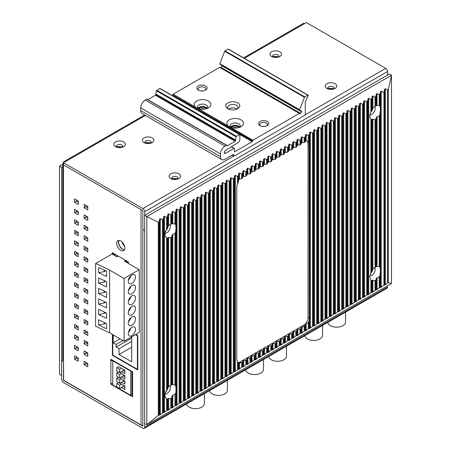 <?xml version="1.0" encoding="UTF-8"?>
<svg xmlns="http://www.w3.org/2000/svg" width="451" height="451" viewBox="0 0 451 451"><rect width="100%" height="100%" fill="white"/><g stroke="black" fill="none" stroke-linecap="round" stroke-linejoin="round"><path stroke-width="0.68" d="M63.478 164.852L141.045 209.636L141.045 424.977L63.478 380.193L63.478 162.76A2.565 1.477 0 0 0 62.728 163.803A2.565 1.477 0 0 0 63.478 164.852L142.86 210.679L142.86 229.514L144.67 230.562L144.67 211.728A2.565 1.477 -120 0 0 142.86 208.587L233.742 156.119M63.478 162.76A2.565 1.477 -120 0 1 64.008 161.588A2.565 1.477 -120 0 1 65.288 161.712L63.478 162.76L142.86 208.587M87.765 207.753L85.949 206.705L85.949 205.453M78.249 202.257L76.433 201.214L76.433 199.956M87.765 218.216L85.949 217.168L85.949 215.916M78.249 212.72L76.433 211.677L76.433 210.42M87.765 228.68L85.949 227.631L85.949 226.379M78.249 223.189L76.433 222.14L76.433 220.883M87.765 239.143L85.949 238.094L85.949 236.843M78.249 233.652L76.433 232.603L76.433 231.346M87.765 249.606L85.949 248.557L85.949 247.306M78.249 244.115L76.433 243.066L76.433 241.809M87.765 260.069L85.949 259.026L85.949 257.769M78.249 254.578L76.433 253.53L76.433 252.272M87.765 270.532L85.949 269.489L85.949 268.232M78.249 265.041L76.433 263.993L76.433 262.736M87.765 280.996L85.949 279.953L85.949 278.695M78.249 275.505L76.433 274.456L76.433 273.205M87.765 291.459L85.949 290.416L85.949 289.159M78.249 285.968L76.433 284.919L76.433 283.668M87.765 301.922L85.949 300.879L85.949 299.622M78.249 296.431L76.433 295.382L76.433 294.131M87.765 312.385L85.949 311.342L85.949 310.085M78.249 306.894L76.433 305.846L76.433 304.594M87.765 322.848L85.949 321.805L85.949 320.548M78.249 317.357L76.433 316.309L76.433 315.057M87.765 333.317L85.949 332.269L85.949 331.011M78.249 327.821L76.433 326.778L76.433 325.521M87.765 343.78L85.949 342.732L85.949 341.475M78.249 338.284L76.433 337.241L76.433 335.984M87.765 354.244L85.949 353.195L85.949 351.938M78.249 348.747L76.433 347.704L76.433 346.447M87.765 364.707L85.949 363.658L85.949 362.401M78.249 359.21L76.433 358.167L76.433 356.91M118.917 240.366A5.767 3.332 -120 0 0 118.483 242.232A5.767 3.332 -120 0 0 124.391 249.848M141.045 424.977A2.565 1.477 0 0 0 142.86 425.406M63.659 380.294L63.478 361.567L61.663 360.518L63.478 359.475A2.565 1.477 180 0 1 62.728 358.427L62.728 163.803M243.608 57.897L303.235 23.469A2.565 1.477 60 0 1 304.515 23.599L306.33 22.55L385.712 68.377A2.565 1.477 60 0 1 387.522 71.517L387.522 75.075M231.51 127.605A3.845 2.221 180 0 1 237.88 126.737A3.845 2.221 180 0 0 231.51 127.605A3.845 2.221 180 0 1 237.88 126.737A3.845 2.221 180 0 1 238.81 127.605A3.845 2.221 180 0 0 237.88 126.737A3.845 2.221 180 0 1 238.81 127.605M198.891 108.77A3.845 2.221 180 0 1 205.256 107.902A3.845 2.221 180 0 0 198.891 108.77A3.845 2.221 180 0 1 205.256 107.902A3.845 2.221 180 0 1 206.186 108.77A3.845 2.221 180 0 0 205.256 107.902A3.845 2.221 180 0 1 206.186 108.77M74.624 198.908L78.249 201.005L78.249 204.354L74.624 202.257L74.624 198.908M84.14 207.753L84.14 204.404L87.765 206.496L87.765 209.845L84.14 207.753L85.949 206.705M74.624 209.377L78.249 211.468L78.249 214.817L74.624 212.72L74.624 209.377M84.14 218.216L84.14 214.868L87.765 216.959L87.765 220.308L84.14 218.216L85.949 217.168M74.624 219.84L78.249 221.931L78.249 225.28L74.624 223.189L74.624 219.84M84.14 228.68L84.14 225.331L87.765 227.422L87.765 230.771L84.14 228.68L85.949 227.631M74.624 230.303L78.249 232.395L78.249 235.743L74.624 233.652L74.624 230.303M84.14 239.143L84.14 235.794L87.765 237.886L87.765 241.234L84.14 239.143L85.949 238.094M74.624 240.766L78.249 242.858L78.249 246.207L74.624 244.115L74.624 240.766M84.14 249.606L84.14 246.257L87.765 248.349L87.765 251.697L84.14 249.606L85.949 248.557M74.624 251.23L78.249 253.321L78.249 256.67L74.624 254.578L74.624 251.23M84.14 260.069L84.14 256.72L87.765 258.812L87.765 262.161L84.14 260.069L85.949 259.026M74.624 261.693L78.249 263.784L78.249 267.133L74.624 265.041L74.624 261.693M84.14 270.532L84.14 267.184L87.765 269.275L87.765 272.624L84.14 270.532L85.949 269.489M74.624 272.156L78.249 274.247L78.249 277.596L74.624 275.505L74.624 272.156M84.14 280.996L84.14 277.647L87.765 279.744L87.765 283.087L84.14 280.996L85.949 279.953M74.624 282.619L78.249 284.711L78.249 288.059L74.624 285.968L74.624 282.619M84.14 291.459L84.14 288.11L87.765 290.207L87.765 293.556L84.14 291.459L85.949 290.416M74.624 293.082L78.249 295.174L78.249 298.523L74.624 296.431L74.624 293.082M84.14 301.922L84.14 298.573L87.765 300.67L87.765 304.019L84.14 301.922L85.949 300.879M74.624 303.546L78.249 305.637L78.249 308.986L74.624 306.894L74.624 303.546M84.14 312.385L84.14 309.036L87.765 311.134L87.765 314.482L84.14 312.385L85.949 311.342M74.624 314.009L78.249 316.1L78.249 319.449L74.624 317.357L74.624 314.009M84.14 322.848L84.14 319.505L87.765 321.597L87.765 324.945L84.14 322.848L85.949 321.805M74.624 324.472L78.249 326.563L78.249 329.912L74.624 327.821L74.624 324.472M84.14 333.317L84.14 329.969L87.765 332.06L87.765 335.409L84.14 333.317L85.949 332.269M74.624 334.935L78.249 337.027L78.249 340.375L74.624 338.284L74.624 334.935M84.14 343.78L84.14 340.432L87.765 342.523L87.765 345.872L84.14 343.78L85.949 342.732M74.624 345.398L78.249 347.495L78.249 350.839L74.624 348.747L74.624 345.398M84.14 354.244L84.14 350.895L87.765 352.986L87.765 356.335L84.14 354.244L85.949 353.195M74.624 355.862L78.249 357.959L78.249 361.307L74.624 359.21L74.624 355.862M84.14 364.707L84.14 361.358L87.765 363.45L87.765 366.798L84.14 364.707L85.949 363.658M116.668 243.275A5.767 3.332 -120 0 0 119.188 249.082A5.767 3.332 -120 0 0 123.63 250.626A5.767 3.332 -120 0 0 124.826 247.982A5.767 3.332 -120 0 0 122.306 242.181A5.767 3.332 -120 0 0 117.863 240.637A5.767 3.332 -120 0 0 116.668 243.275M112.231 254.105L112.231 252.639L128.394 261.975L128.394 263.44M135.79 334.467L137.786 335.617L137.786 369.938L112.412 355.287L112.412 334.467M132.617 371.849L132.617 396.795L110.873 384.241L110.873 359.295L132.617 371.849M74.624 202.257L76.433 201.214M74.624 212.72L76.433 211.677M74.624 223.189L76.433 222.14M74.624 233.652L76.433 232.603M74.624 244.115L76.433 243.066M74.624 254.578L76.433 253.53M74.624 265.041L76.433 263.993M74.624 275.505L76.433 274.456M74.624 285.968L76.433 284.919M74.624 296.431L76.433 295.382M74.624 306.894L76.433 305.846M74.624 317.357L76.433 316.309M74.624 327.821L76.433 326.778M74.624 338.284L76.433 337.241M74.624 348.747L76.433 347.704M74.624 359.21L76.433 358.167M112.412 355.287L112.773 355.078L137.42 369.307L137.786 369.098M132.617 395.752A2.565 1.477 180 0 1 131.867 394.704L131.867 371.849A2.565 1.477 0 0 0 132.617 372.898L132.617 393.655M131.957 371.466A2.565 1.477 0 0 0 131.867 371.849M110.873 384.241L112.017 383.575M112.773 383.626A2.565 1.477 180 0 1 110.873 383.192M111.775 359.819L110.873 360.343A2.565 1.477 0 0 0 112.846 360.772M87.331 342.275A3.202 1.849 -60 0 1 86.913 343.29M117.812 146.93A3.202 1.849 180 0 1 121.325 146.93M176.6 178.844A3.202 1.849 0 0 0 173.088 178.844M277.438 56.798A3.202 1.849 0 0 0 273.926 56.798M332.72 88.712A3.202 1.849 0 0 0 329.202 88.712M149.873 142.899A3.202 1.849 0 0 0 146.355 142.899M127.368 261.383A1.28 0.739 180 0 1 125.756 260.667A1.28 0.739 180 0 1 125.801 260.475M115.8 254.702L115.298 254.933L112.863 253.53L113.319 253.27M112.863 253.53L112.863 254.471M115.298 254.933L115.298 255.88M112.773 334.676L112.773 355.078M137.786 335.617L137.42 335.826L137.42 369.307M135.43 334.676L137.42 335.826M113.224 334.935L113.224 342.783L116.127 344.457L116.127 347.073L119.025 348.747L119.025 354.503L131.715 361.826L131.715 336.818M119.025 354.503L131.715 347.18M119.025 348.747L131.715 341.424M116.127 347.073L131.715 338.075M116.127 344.457L122.92 340.533M113.224 342.783L120.022 338.859M113.133 360.603L112.773 360.811L112.773 384.923L130.717 395.279L131.867 394.614M131.078 370.964L130.717 371.173L130.717 395.279M112.773 360.811L130.717 371.173M124.916 387.432L123.286 386.49L121.471 387.539L124.916 389.523L124.916 386.174L119.769 383.203M123.286 379.917L123.286 381.174L121.471 382.222L124.916 384.207L124.916 380.858L119.769 377.887M123.286 374.606L123.286 375.858L121.471 376.906L124.916 378.891L124.916 375.548L119.769 372.571M123.286 369.29L123.286 370.542L121.471 371.59L124.916 373.58L124.916 370.232L118.574 366.567L116.758 367.616L116.758 370.964L119.662 372.639L119.662 369.29L116.758 367.616M123.286 385.233L123.286 386.49M121.471 387.539L119.662 388.582L119.662 385.233L116.758 383.559L116.758 386.907L119.662 388.582M121.471 384.19L119.662 385.233M118.466 382.578L116.758 383.559M123.286 381.174L124.916 382.115M121.471 382.222L119.662 383.265L119.662 379.917L116.758 378.242L116.758 381.591L119.662 383.265M121.471 378.874L119.662 379.917M118.466 377.262L116.758 378.242M123.286 375.858L124.916 376.799M121.471 376.906L119.662 377.949L119.662 374.606L116.758 372.932L116.758 376.275L119.662 377.949M121.471 373.558L119.662 374.606M118.466 371.945L116.758 372.932M123.286 370.542L124.916 371.483M121.471 371.59L119.662 372.639M121.471 368.242L119.662 369.29M345.573 312.154L345.573 322.014A8.907 5.141 180 0 1 340.077 326.766A8.907 5.141 180 0 1 330.369 325.65A8.907 5.141 180 0 1 327.787 322.42M322.561 325.442L322.561 335.302A8.907 5.141 180 0 1 317.059 340.054A8.907 5.141 180 0 1 307.356 338.938A8.907 5.141 180 0 1 304.775 335.707M286.492 346.261L286.492 356.127A8.907 5.141 180 0 1 280.996 360.879A8.907 5.141 180 0 1 271.288 359.763A8.907 5.141 180 0 1 268.706 356.532M263.474 359.554L263.474 369.414A8.907 5.141 180 0 1 257.978 374.167A8.907 5.141 180 0 1 248.27 373.05A8.907 5.141 180 0 1 245.694 369.82M227.411 380.373L227.411 390.239A8.907 5.141 180 0 1 221.915 394.986A8.907 5.141 180 0 1 212.207 393.875A8.907 5.141 180 0 1 209.625 390.639M204.393 393.661L204.393 403.527A8.907 5.141 180 0 1 198.897 408.273A8.907 5.141 180 0 1 189.189 407.163A8.907 5.141 180 0 1 186.607 403.933M198.316 108.595A4.487 2.588 180 0 1 205.707 107.637A4.487 2.588 180 0 1 206.761 108.595A4.487 2.588 180 0 0 205.707 107.637A4.487 2.588 180 0 0 198.316 108.595M200.464 109.103A3.202 1.849 180 0 1 204.607 109.103A3.202 1.849 180 0 0 200.464 109.103M230.94 127.424A4.487 2.588 180 0 1 238.331 126.472A4.487 2.588 180 0 1 239.38 127.424A4.487 2.588 180 0 0 238.331 126.472A4.487 2.588 180 0 0 230.94 127.424M233.088 127.937A3.202 1.849 180 0 1 237.232 127.937A3.202 1.849 180 0 0 233.088 127.937M63.478 380.402L142.86 426.229L142.86 229.514L144.67 230.562L144.67 427.277L387.522 287.067L387.522 285.793M61.663 360.518L61.663 379.353A2.565 1.477 -120 0 0 63.478 382.493L142.86 428.32A2.565 1.477 -120 0 0 144.14 428.45A2.565 1.477 -120 0 0 144.67 427.277M387.522 287.067A2.565 1.477 60 0 1 386.992 288.24L144.14 428.45M62.728 164.26L59.509 166.12L59.509 374.341L61.663 375.587L61.663 167.36L62.728 166.752M59.509 166.12L61.663 167.36M391.491 283.499L391.491 75.278L146.829 216.531L144.67 215.285L389.337 74.032L391.491 75.278L388.3 89.473L388.3 282.551L385.402 284.778L384.652 285.207L383.97 284.914L381.23 287.186L380.486 287.614L379.951 287.383L377.064 289.593L375.035 290.218L372.898 292L370.869 292.626L368.726 294.402L366.702 295.033L363.81 297.243L363.275 297.012L362.531 297.44L359.644 299.65L359.109 299.413L355.478 302.057L354.943 301.82L352.056 304.03L351.306 304.459L350.771 304.228L347.884 306.438L345.861 307.069L343.718 308.845L341.689 309.471L339.547 311.252L337.523 311.878L334.636 314.088L334.101 313.857L333.351 314.285L331.214 316.061L329.185 316.692L327.043 318.468L325.019 319.099L322.127 321.309L321.591 321.073L318.705 323.282L317.961 323.711L317.425 323.48L314.539 325.69L313.795 326.118L313.259 325.887L309.623 328.525L309.087 328.294L306.201 330.504L305.457 330.933L304.921 330.701L302.035 332.911L300.005 333.537L297.863 335.318L295.839 335.944L293.697 337.72L291.667 338.351L289.531 340.127L287.501 340.759L284.615 342.969L284.079 342.732L280.443 345.37L279.908 345.139L277.021 347.349L276.277 347.777L275.741 347.546L272.111 350.185L271.575 349.953L270.825 350.382L268.689 352.163L266.659 352.789L264.517 354.571L263.773 354.999L263.237 354.768L260.351 356.978L258.322 357.604L256.179 359.379L254.155 360.011L251.269 362.221L250.733 361.99L249.984 362.418L247.097 364.628L246.562 364.391L243.675 366.601L241.651 367.232L239.509 369.008L238.759 369.437L238.229 369.206L235.337 371.415L233.314 372.041L231.171 373.823L229.142 374.448L227.005 376.23L226.255 376.658L225.72 376.427L222.833 378.637L222.089 379.065L221.554 378.834L217.918 381.473L217.388 381.242L216.638 381.67L213.751 383.88L213.216 383.649L212.472 384.077L209.585 386.287L209.05 386.05L206.163 388.26L205.414 388.689L204.878 388.458L201.992 390.667L199.968 391.299L197.826 393.075L195.796 393.7L193.654 395.482L191.63 396.108L188.744 398.318L188.208 398.086L187.458 398.515L185.322 400.291L183.292 400.922L180.406 403.132L179.87 402.901L179.126 403.329L176.24 405.539L175.704 405.308L172.068 407.946L171.532 407.71L168.646 409.92L166.616 410.551L164.48 412.327L162.45 412.958L160.308 414.734L158.301 415.337L146.829 424.757L391.491 283.499L388.3 282.551M379.206 94.676L377.064 93.515L376.32 93.949L376.32 105.562L379.206 105.5L379.206 94.676L379.951 94.242L380.486 91.542L381.23 91.108L383.97 92.59L384.652 89.135L385.402 88.706L387.561 89.873L388.3 89.473M376.32 93.949L375.784 96.649L375.035 97.083L372.898 95.922L372.898 107.75L372.148 108.606L371.613 110.433L371.613 99.057L372.148 96.356L372.898 95.922M370.181 118.1L369.696 115.76L370.869 111.91L370.869 99.491L371.613 99.057M370.869 99.491L368.726 98.329L368.726 294.402M366.702 295.033L366.702 101.898L367.447 101.464L367.982 98.758L368.726 98.329M366.702 101.898L364.56 100.736L364.56 296.809M362.531 297.44L362.531 104.299L363.275 103.871L363.81 101.165L364.56 100.736M362.531 104.299L360.388 103.144L360.388 299.216M358.365 299.847L358.365 106.707L359.109 106.278L359.644 103.572L360.388 103.144M358.365 106.707L356.222 105.551L356.222 301.623M354.193 302.255L354.193 109.114L354.943 108.685L355.478 105.979L356.222 105.551M354.193 109.114L352.056 107.958L352.056 304.03M350.027 304.662L350.027 111.521L350.771 111.093L351.306 108.387L352.056 107.958M350.027 111.521L347.884 110.36L347.884 306.438M345.861 307.069L345.861 113.928L346.605 113.5L347.14 110.794L347.884 110.36M345.861 113.928L343.718 112.767L343.718 308.845M341.689 309.471L341.689 116.335L342.433 115.901L342.969 113.201L343.718 112.767M341.689 116.335L339.547 115.174L339.547 311.252M337.523 311.878L337.523 118.743L338.267 118.309L338.802 115.608L339.547 115.174M337.523 118.743L335.381 117.581L335.381 313.659M333.351 314.285L333.351 121.15L334.101 120.716L334.636 118.015L335.381 117.581M333.351 121.15L331.214 119.989L331.214 316.061M329.185 316.692L329.185 123.557L329.929 123.123L330.465 120.417L331.214 119.989M329.185 123.557L327.043 122.396L327.043 318.468M325.019 319.099L325.019 125.959L325.763 125.53L326.298 122.824L327.043 122.396M325.019 125.959L322.877 124.803L322.877 320.875M320.847 321.507L320.847 128.366L321.591 127.937L322.127 125.231L322.877 124.803M320.847 128.366L318.705 127.21L318.705 323.282M316.681 323.914L316.681 130.773L317.425 130.345L317.961 127.639L318.705 127.21M316.681 130.773L314.539 129.617L314.539 325.69M312.509 326.321L312.509 133.18L313.259 132.752L313.795 130.046L314.539 129.617M312.509 133.18L310.373 132.019L310.373 328.097M308.078 141.614L308.343 135.588L309.087 135.159L309.623 132.453L310.373 132.019M308.343 135.588L306.201 134.426L306.201 140.926L308.343 141.777L309.087 142.623L309.087 135.159M304.177 137.995L302.035 136.833L301.285 137.267L301.285 143.226A1.026 0.592 180 0 1 302.035 142.792L304.177 142.482L304.177 137.995L304.921 137.561L305.457 134.86L306.201 134.426M301.285 137.267L300.749 139.968L300.005 140.402L297.863 139.241L297.863 145.199A1.026 0.592 180 0 0 297.119 145.628L296.583 146.868L296.583 142.375L297.119 139.675L297.863 139.241M295.839 142.809L293.697 141.648L292.953 142.076L292.953 148.035A1.026 0.592 180 0 1 293.697 147.607L295.839 147.297L295.839 142.809L296.583 142.375M292.953 142.076L292.417 144.782L291.667 145.216L289.531 144.055L289.531 150.014A1.026 0.592 180 0 0 288.781 150.442L288.245 151.677L288.245 147.189L288.781 144.483L289.531 144.055M287.501 147.618L285.359 146.462L284.615 146.891L284.615 152.85A1.026 0.592 180 0 1 285.359 152.421L287.501 152.111L287.501 147.618L288.245 147.189M284.615 146.891L284.079 149.597L283.335 150.025L281.193 148.869L281.193 154.828A1.026 0.592 180 0 0 280.443 155.257L279.908 156.491L279.908 152.004L280.443 149.298L281.193 148.869M279.163 152.432L277.021 151.277L276.277 151.705L276.277 157.664A1.026 0.592 180 0 1 277.021 157.23L279.163 156.925L279.163 152.432L279.908 152.004M276.277 151.705L275.741 154.411L274.997 154.84L272.855 153.678L272.855 159.637A1.026 0.592 180 0 0 272.111 160.071L271.575 161.306L271.575 156.818L272.111 154.112L272.855 153.678M270.825 157.247L268.689 156.085L267.939 156.52L267.939 162.478A1.026 0.592 180 0 1 268.689 162.044L270.825 161.734L270.825 157.247L271.575 156.818M267.939 156.52L267.404 159.22L266.659 159.654L264.517 158.493L264.517 164.452A1.026 0.592 180 0 0 263.773 164.886L263.237 166.12L263.237 161.627L263.773 158.927L264.517 158.493M262.493 162.061L260.351 160.9L259.601 161.334L259.601 167.287A1.026 0.592 180 0 1 260.351 166.859L262.493 166.549L262.493 162.061L263.237 161.627M259.601 161.334L259.071 164.034L258.322 164.468L256.179 163.307L256.179 169.266A1.026 0.592 180 0 0 255.435 169.694L254.9 170.935L254.9 166.442L255.435 163.736L256.179 163.307M254.155 166.876L252.013 165.714L251.269 166.143L251.269 172.102A1.026 0.592 180 0 1 252.013 171.673L254.155 171.363L254.155 166.876L254.9 166.442M251.269 166.143L250.733 168.849L249.984 169.277L247.847 168.122L247.847 174.08A1.026 0.592 180 0 0 247.097 174.509L246.562 175.743L246.562 171.256L247.097 168.55L247.847 168.122M245.818 171.684L243.675 170.529L242.931 170.957L242.931 176.916A1.026 0.592 180 0 1 243.675 176.488L245.818 176.178L245.818 171.684L246.562 171.256M242.931 170.957L242.396 173.663L241.651 174.092L239.509 172.936L239.509 179.098L238.759 179.864L238.229 182.26L238.229 176.07L238.759 173.364L239.509 172.936M238.229 369.206L238.229 362.954L237.48 362.091L236.775 359.915L236.775 186.325L237.48 183.963L237.48 176.499L238.229 176.07M237.48 176.499L235.337 175.338L235.337 371.415M233.314 372.041L233.314 178.906L234.058 178.478L234.593 175.772L235.337 175.338M233.314 178.906L231.171 177.745L231.171 373.823M229.142 374.448L229.142 181.313L229.892 180.879L230.427 178.179L231.171 177.745M229.142 181.313L227.005 180.152L227.005 376.23M224.976 376.856L224.976 183.72L225.72 183.286L226.255 180.586L227.005 180.152M224.976 183.72L222.833 182.559L222.833 378.637M220.81 379.263L220.81 186.128L221.554 185.694L222.089 182.993L222.833 182.559M220.81 186.128L218.667 184.966L218.667 381.039M216.638 381.67L216.638 188.535L217.388 188.101L217.918 185.395L218.667 184.966M216.638 188.535L214.496 187.374L214.496 383.446M212.472 384.077L212.472 190.936L213.216 190.508L213.751 187.802L214.496 187.374M212.472 190.936L210.329 189.781L210.329 385.853M208.3 386.484L208.3 193.344L209.05 192.915L209.585 190.209L210.329 189.781M208.3 193.344L206.163 192.188L206.163 388.26M204.134 388.892L204.134 195.751L204.878 195.322L205.414 192.616L206.163 192.188M204.134 195.751L201.992 194.595L201.992 390.667M199.968 391.299L199.968 198.158L200.712 197.73L201.247 195.024L201.992 194.595M199.968 198.158L197.826 196.997L197.826 393.075M195.796 393.7L195.796 200.565L196.546 200.137L197.076 197.431L197.826 196.997M195.796 200.565L193.654 199.404L193.654 395.482M191.63 396.108L191.63 202.973L192.374 202.538L192.91 199.838L193.654 199.404M191.63 202.973L189.488 201.811L189.488 397.889M187.458 398.515L187.458 205.38L188.208 204.946L188.744 202.245L189.488 201.811M187.458 205.38L185.322 204.218L185.322 400.291M183.292 400.922L183.292 207.787L184.036 207.353L184.572 204.647L185.322 204.218M183.292 207.787L181.15 206.626L181.15 402.698M179.126 403.329L179.126 210.189L179.87 209.76L180.406 207.054L181.15 206.626M179.126 210.189L176.984 209.033L176.984 405.105M174.954 212.596L172.812 211.44L172.068 211.869L172.068 223.696L174.954 223.972L174.954 212.596L175.704 212.167L176.24 209.461L176.984 209.033M172.068 211.869L171.532 214.575L170.788 215.003L168.646 213.847L168.646 225.461L167.902 226.205L167.366 227.806L167.366 216.982L167.902 214.276L168.646 213.847M167.366 410.117L167.366 399.293L166.616 398.932L165.331 397.168L164.784 394.71L167.366 388.734L167.366 238.365L166.616 238.004L165.331 236.234L164.784 233.781L166.616 229.029L166.616 217.41L167.366 216.982M166.616 217.41L164.48 216.255L164.48 412.327M162.45 412.958L162.45 219.817L163.194 219.389L163.73 216.683L164.48 216.255M162.45 219.817L160.308 218.656L160.308 414.734M158.301 415.337L158.301 222.258L159.023 221.819L159.564 219.09L160.308 218.656M158.301 222.258L146.829 216.531L146.829 424.757L144.67 423.512L144.67 215.285M165.37 231.075A5.124 2.96 120 0 0 168.212 225.782M165.37 392.004A5.124 2.96 120 0 0 168.212 386.71M370.536 112.508A5.124 2.96 120 0 0 372.988 107.688M370.536 273.436A5.124 2.96 120 0 0 372.988 268.616M164.801 394.247A5.124 2.96 120 0 0 168.499 392.269A5.124 2.96 120 0 0 170.388 387.505A5.124 2.96 -60 0 0 169.926 385.729M175.704 405.308L175.991 388.525L175.704 385.52L175.704 231.955L174.954 233.432L172.812 234.334L172.068 235.185L172.068 384.63L171.532 384.985L171.532 237.305L170.788 237.773L167.902 237.497L167.902 387.133L167.366 388.734M175.704 392.883L174.954 394.366L172.812 395.262L172.068 396.113L172.068 407.946M171.532 407.71L171.532 398.233L172.068 396.113M171.532 398.233L170.788 398.707L167.902 398.425L167.902 410.348M167.366 399.293L167.902 398.425M167.902 387.133L171.532 384.985M175.704 385.52L174.954 384.9L172.135 384.618M166.616 229.029L167.366 227.806M167.366 238.365L167.902 237.497M172.135 223.69L168.646 225.461M171.532 237.305L172.068 235.185M174.954 223.972L175.704 224.592L175.704 212.167M175.704 231.955L175.991 227.597L175.704 224.592M164.801 233.319A5.124 2.96 120 0 0 168.499 231.34A5.124 2.96 120 0 0 170.388 226.577A5.124 2.96 -60 0 0 169.926 224.801M237.48 183.963L238.229 182.26M242.931 176.916L242.396 178.151A1.026 0.592 0 0 1 241.651 178.585L239.509 179.098M241.651 367.232L241.657 362.739L238.229 362.954L238.759 362.903L238.759 369.437M245.818 176.178A1.026 0.592 0 0 0 246.562 175.743M251.269 172.102L250.733 173.336A1.026 0.592 0 0 1 249.984 173.77L247.847 174.08M254.155 171.363A1.026 0.592 0 0 0 254.9 170.935M259.601 167.287L259.071 168.527A1.026 0.592 0 0 1 258.322 168.956L256.179 169.266M262.493 166.549A1.026 0.592 0 0 0 263.237 166.12M267.939 162.478L267.404 163.713A1.026 0.592 0 0 1 266.659 164.141L264.517 164.452M270.825 161.734A1.026 0.592 0 0 0 271.575 161.306M276.277 157.664L275.741 158.899A1.026 0.592 0 0 1 274.997 159.333L272.855 159.637M279.163 156.925A1.026 0.592 0 0 0 279.908 156.491M284.615 152.85L284.079 154.084A1.026 0.592 0 0 1 283.335 154.518L281.193 154.828M287.501 152.111A1.026 0.592 0 0 0 288.245 151.677M292.953 148.035L292.417 149.275A1.026 0.592 0 0 1 291.667 149.704L289.531 150.014M295.839 147.297A1.026 0.592 0 0 0 296.583 146.868M301.285 143.226L300.749 144.461A1.026 0.592 0 0 1 300.005 144.889L297.863 145.199M304.177 142.482A1.026 0.592 0 0 0 304.921 142.054L305.457 141.022L306.201 140.926M237.784 362.48A6.534 3.771 120 0 0 240.163 361.871L241.657 362.739L242.396 362.311L242.931 361.076A1.026 0.592 180 0 1 243.675 360.642L243.675 366.601M245.818 364.825L245.818 360.332L243.675 360.642M245.818 360.332A1.026 0.592 0 0 0 246.562 359.904L247.097 358.669A1.026 0.592 180 0 1 247.847 358.235L247.847 364.194M249.984 362.418L249.984 357.925L247.847 358.235M249.984 357.925A1.026 0.592 0 0 0 250.733 357.496L251.269 356.262A1.026 0.592 180 0 1 252.013 355.828L252.013 361.787M254.155 360.011L254.155 355.523L252.013 355.828M254.155 355.523A1.026 0.592 0 0 0 254.9 355.089L255.435 353.855A1.026 0.592 180 0 1 256.179 353.426L256.179 359.379M258.322 357.604L258.322 353.116L256.179 353.426M258.322 353.116A1.026 0.592 0 0 0 259.071 352.682L259.601 351.447A1.026 0.592 180 0 1 260.351 351.019L260.351 356.978M262.493 355.196L262.493 350.709L260.351 351.019M262.493 350.709A1.026 0.592 0 0 0 263.237 350.275L263.773 349.04A1.026 0.592 180 0 1 264.517 348.612L264.517 354.571M266.659 352.789L266.659 348.302L264.517 348.612M266.659 348.302A1.026 0.592 0 0 0 267.404 347.873L267.939 346.633A1.026 0.592 180 0 1 268.689 346.205L268.689 352.163M270.825 350.382L270.825 345.894L268.689 346.205M270.825 345.894A1.026 0.592 0 0 0 271.575 345.466L272.111 344.226A1.026 0.592 180 0 1 272.855 343.797L272.855 349.756M274.997 347.98L274.997 343.487L272.855 343.797M274.997 343.487A1.026 0.592 0 0 0 275.741 343.059L276.277 341.819A1.026 0.592 180 0 1 277.021 341.39L277.021 347.349M279.163 345.573L279.163 341.08L277.021 341.39M279.163 341.08A1.026 0.592 0 0 0 279.908 340.652L280.443 339.417A1.026 0.592 180 0 1 281.193 338.983L281.193 344.942M283.335 343.166L283.335 338.673L281.193 338.983M283.335 338.673A1.026 0.592 0 0 0 284.079 338.244L284.615 337.01A1.026 0.592 180 0 1 285.359 336.576L285.359 342.534M287.501 340.759L287.501 336.266L285.359 336.576M287.501 336.266A1.026 0.592 0 0 0 288.245 335.837L288.781 334.603A1.026 0.592 180 0 1 289.531 334.168L289.531 340.127M291.667 338.351L291.667 333.864L289.531 334.168M291.667 333.864A1.026 0.592 0 0 0 292.417 333.43L292.953 332.195A1.026 0.592 180 0 1 293.697 331.767L293.697 337.72M295.839 335.944L295.839 331.457L293.697 331.767M295.839 331.457A1.026 0.592 0 0 0 296.583 331.023L297.119 329.788A1.026 0.592 180 0 1 297.863 329.36L297.863 335.318M300.005 333.537L300.005 329.05L297.863 329.36M300.005 329.05A1.026 0.592 0 0 0 300.749 328.616L301.285 327.381A1.026 0.592 180 0 1 302.035 326.952L302.035 332.911M304.177 331.13L304.177 326.642L302.035 326.952M304.177 326.642A1.026 0.592 0 0 0 304.921 326.214L305.457 324.771L305.457 330.933M305.457 324.771L308.343 322.538L309.087 320.83L309.268 318.164L309.087 142.623M240.163 361.871L303.5 325.301A6.41 3.698 120 0 0 308.033 317.453L308.033 143.756A6.41 3.698 120 0 0 307.193 141.208M371.613 271.361L371.613 119.893L372.148 119.244L372.148 269.535L369.696 276.688L370.869 280.206L371.613 280.821L372.148 280.178L372.148 292.428M370.26 118.275L371.613 119.893M369.73 276.029A5.124 2.96 120 0 0 373.36 273.949A5.124 2.96 120 0 0 375.181 269.27A5.124 2.96 -60 0 0 374.792 267.606M379.951 287.383L379.951 275.764L380.407 270.222L379.951 266.789L379.951 114.836L379.206 116.059L377.064 116.736L376.32 117.474L376.32 266.49L375.784 267.02L375.784 119.419L375.035 119.814L372.148 119.244M379.951 275.764L379.206 276.993L377.064 277.664L376.32 278.408L376.32 290.021M375.784 289.79L375.784 280.353L376.32 278.408M375.784 280.353L375.035 280.742L372.148 280.178M372.148 269.535L375.784 267.02M376.32 266.49L376.963 266.378M379.951 266.789L377.064 266.372L377.064 116.736M370.869 111.91L371.613 110.433M376.32 105.562L372.898 107.75M376.963 105.449L377.064 93.515M379.206 105.5L379.951 105.861L379.951 94.242M379.951 114.836L380.407 109.289L379.951 105.861M374.792 106.678A5.124 2.96 -60 0 1 375.181 108.341A5.124 2.96 120 0 1 373.36 113.021A5.124 2.96 120 0 1 369.73 115.101M375.784 119.419L376.32 117.474M383.97 92.59L383.97 284.914M172.818 94.823A0.513 0.293 -60 0 1 173.178 94.191L219.637 67.368A0.513 0.293 -60 0 1 219.896 67.346L299.627 113.381A0.513 0.293 120 0 0 299.379 113.41L252.921 140.233A0.513 0.293 120 0 0 252.56 140.859L252.56 141.067A0.513 0.293 -60 0 1 252.194 141.699L172.451 95.657A0.513 0.293 120 0 0 172.818 95.031L252.56 140.859M239.509 134.578L159.767 88.543A0.513 0.293 -60 0 1 160.02 88.514L239.763 134.556A0.513 0.293 120 0 0 239.509 134.578L236.527 136.303A0.513 0.293 120 0 0 236.177 136.816L235.523 140.024L155.781 93.983L156.435 90.775A0.513 0.293 -60 0 1 156.785 90.268L236.527 136.303M159.767 88.543L156.785 90.268M147.776 99.654L155.415 95.24A0.513 0.293 120 0 0 155.781 94.609L155.781 93.983M220.483 153.938L140.74 107.902A6.41 3.698 -60 0 1 145.267 100.054L146.716 99.214A0.513 0.293 -60 0 1 146.975 99.192L226.718 145.228A0.513 0.293 120 0 0 226.458 145.256L225.01 146.09A6.41 3.698 120 0 0 220.483 153.938L220.483 156.66A6.41 3.698 120 0 0 221.807 159.592A6.41 3.698 120 0 0 225.01 159.276L233.347 154.462A0.513 0.293 -60 0 1 233.708 154.67L233.347 154.462M140.74 107.902L140.74 110.619L220.483 156.66M221.807 159.592L142.065 113.556A6.41 3.698 -60 0 1 140.74 110.619M307.819 95.144L228.076 49.103A0.513 0.293 -60 0 1 228.336 49.08L308.078 95.116A0.513 0.293 120 0 0 307.819 95.144L304.78 96.897A0.513 0.293 120 0 0 304.464 97.286L299.633 109.74A0.513 0.293 120 0 0 299.695 110.213L301.595 111.25A0.513 0.293 -60 0 1 301.601 111.842L221.858 65.801A0.513 0.293 120 0 0 221.937 65.322M228.076 49.103L225.038 50.856L304.78 96.897M219.947 64.172L299.69 110.207L219.953 64.172A0.513 0.293 -60 0 1 219.891 63.698L224.722 51.251A0.513 0.293 -60 0 1 225.038 50.856M220.528 67.712A0.513 0.293 120 0 0 220.956 67.385L221.858 65.801M197.769 108.387L195.711 107.203A8.332 4.809 0 0 1 196.647 101.047A8.332 4.809 0 0 1 208.43 101.047A8.332 4.809 0 0 1 208.43 107.845L208.43 107.845A8.332 4.809 0 0 1 197.769 108.387L230.388 127.221A8.332 4.809 0 0 0 241.048 126.68L241.048 126.68A8.332 4.809 0 0 0 241.048 119.881A8.332 4.809 0 0 0 229.271 119.881A8.332 4.809 0 0 0 228.33 126.038M230.681 127.334A5.124 2.96 180 0 1 230.033 125.897A5.124 2.96 180 0 1 231.538 123.805A5.124 2.96 0 0 1 237.119 123.162A5.124 2.96 0 0 1 240.287 125.897A5.124 2.96 0 0 1 239.639 127.334M237.79 108.685L237.79 108.685A7.047 4.07 0 0 0 237.79 102.929A7.047 4.07 0 0 0 227.817 102.929A7.047 4.07 0 0 0 227.817 108.685A7.047 4.07 0 0 0 237.79 108.685M205.617 90.11L205.617 90.11A5.124 2.96 0 0 0 205.617 85.927A5.124 2.96 0 0 0 198.367 85.927A5.124 2.96 0 0 0 198.367 90.11A5.124 2.96 0 0 0 205.617 90.11M267.24 125.688L267.24 125.688A5.124 2.96 0 0 0 267.24 121.499A5.124 2.96 0 0 0 259.99 121.499A5.124 2.96 0 0 0 259.99 125.688A5.124 2.96 0 0 0 267.24 125.688M239.842 127.097A5.124 2.96 0 0 0 231.538 126.212A5.124 2.96 0 0 0 230.478 127.097M233.708 154.67L233.708 155.928A0.513 0.293 120 0 0 234.075 156.136L304.932 115.225A0.513 0.293 120 0 0 305.299 114.599L305.299 102.168A0.513 0.293 -60 0 1 305.361 101.898L308.118 95.623A0.513 0.293 120 0 0 308.078 95.116M207.223 108.268A5.124 2.96 0 0 0 198.914 107.377A5.124 2.96 0 0 0 197.854 108.268M236.955 109.097A5.124 2.96 0 0 0 229.181 108.736A5.124 2.96 0 0 0 228.651 109.097M203.074 90.91A3.845 2.221 0 0 0 200.909 90.91M264.698 126.489A3.845 2.221 0 0 0 262.533 126.489M301.601 111.842L300.699 113.426A0.513 0.293 -60 0 1 300.18 113.725L299.639 113.387A0.513 0.293 120 0 0 299.633 113.381L219.891 67.346M235.523 140.024L235.523 140.65A0.513 0.293 -60 0 1 235.157 141.276L227.186 145.882A0.513 0.293 -60 0 1 226.825 145.673L226.825 145.464A0.513 0.293 120 0 0 226.718 145.228M224.288 152.585L225.551 153.312A1.787 1.032 -60 0 1 224.654 153.402A1.787 1.032 -60 0 1 224.373 151.998A1.787 1.032 -60 0 1 225.5 150.42L238.128 142.572A2.565 1.477 120 0 0 239.87 139.472L239.87 134.793A0.513 0.293 120 0 0 239.763 134.556M225.551 153.312L234.075 148.39A0.513 0.293 120 0 1 234.435 148.605L234.435 151.53A0.513 0.293 -60 0 0 234.796 151.739L252.194 141.699M207.015 108.499A5.124 2.96 0 0 0 207.663 107.062A5.124 2.96 0 0 0 204.5 104.328A5.124 2.96 0 0 0 198.914 104.97A5.124 2.96 180 0 0 197.414 107.062A5.124 2.96 180 0 0 198.057 108.499M237 109.074A5.124 2.96 0 0 0 237.931 107.377A5.124 2.96 0 0 0 234.768 104.643A5.124 2.96 0 0 0 229.181 105.286A5.124 2.96 180 0 0 227.676 107.377A5.124 2.96 180 0 0 228.606 109.074M205.098 90.375A3.845 2.221 0 0 0 205.836 89.067A3.845 2.221 0 0 0 203.463 87.015A3.845 2.221 0 0 0 199.274 87.494A3.845 2.221 180 0 0 198.147 89.067A3.845 2.221 180 0 0 198.885 90.375M266.721 125.947A3.845 2.221 0 0 0 267.46 124.639A3.845 2.221 0 0 0 265.087 122.593A3.845 2.221 0 0 0 260.892 123.072A3.845 2.221 180 0 0 259.77 124.639A3.845 2.221 180 0 0 260.509 125.947M124.098 341.215L124.098 278.43L109.604 270.064L95.646 263.469L95.646 326.253L109.604 332.844L124.098 341.215L139.235 332.477L139.235 269.698L124.465 261.168L125.733 260.436M118.139 256.055L116.871 256.788L112.051 254.003L95.646 263.469M124.098 278.43L139.235 269.698M109.604 332.844L109.604 270.064M98.645 272.737L98.645 267.505L106.611 271.265L106.611 276.497L98.645 272.737L104.254 271.581L104.254 270.155M98.645 283.2L98.645 277.968L106.611 281.728L106.611 286.96L98.645 283.2L104.254 282.044L104.254 280.618M98.645 293.663L98.645 288.431L106.611 292.192L106.611 297.423L98.645 293.663L104.254 292.507L104.254 291.081M98.645 304.126L98.645 298.895L106.611 302.655L106.611 307.886L98.645 304.126L104.254 302.971L104.254 301.544M98.645 314.589L98.645 309.358L106.611 313.118L106.611 318.35L98.645 314.589L104.254 313.434L104.254 312.007M98.645 325.053L98.645 319.821L106.611 323.581L106.611 328.813L98.645 325.053L104.254 323.897L104.254 322.471M131.895 283.352A5.124 2.96 120 0 0 135.244 278.836A5.124 2.96 120 0 0 134.454 274.727A5.124 2.96 120 0 0 131.895 274.98A5.124 2.96 120 0 0 128.546 279.496A5.124 2.96 120 0 0 129.33 283.606A5.124 2.96 120 0 0 131.895 283.352M131.895 293.815A5.124 2.96 120 0 0 135.244 289.3A5.124 2.96 120 0 0 134.454 285.19A5.124 2.96 120 0 0 131.895 285.444A5.124 2.96 120 0 0 128.546 289.959A5.124 2.96 120 0 0 129.33 294.069A5.124 2.96 120 0 0 131.895 293.815M131.895 304.278A5.124 2.96 120 0 0 135.244 299.763A5.124 2.96 120 0 0 134.454 295.653A5.124 2.96 120 0 0 131.895 295.907A5.124 2.96 120 0 0 128.546 300.422A5.124 2.96 120 0 0 129.33 304.532A5.124 2.96 120 0 0 131.895 304.278M131.895 314.742A5.124 2.96 120 0 0 135.244 310.226A5.124 2.96 120 0 0 134.454 306.116A5.124 2.96 120 0 0 131.895 306.37A5.124 2.96 120 0 0 128.546 310.886A5.124 2.96 120 0 0 129.33 314.995A5.124 2.96 120 0 0 131.895 314.742M131.895 325.205A5.124 2.96 120 0 0 135.244 320.689A5.124 2.96 120 0 0 134.454 316.579A5.124 2.96 120 0 0 131.895 316.833A5.124 2.96 120 0 0 128.546 321.349A5.124 2.96 120 0 0 129.33 325.459A5.124 2.96 120 0 0 131.895 325.205M131.895 335.668A5.124 2.96 120 0 0 135.244 331.152A5.124 2.96 120 0 0 134.454 327.043A5.124 2.96 120 0 0 131.895 327.296A5.124 2.96 120 0 0 128.546 331.812A5.124 2.96 120 0 0 129.33 335.922A5.124 2.96 120 0 0 131.895 335.668M128.428 279.936A5.124 2.96 120 0 0 130.824 275.781M128.428 290.399A5.124 2.96 120 0 0 130.824 286.244M128.428 300.862A5.124 2.96 120 0 0 130.824 296.707M128.428 311.325A5.124 2.96 120 0 0 130.824 307.17M128.428 321.788A5.124 2.96 120 0 0 130.824 317.634M128.428 332.252A5.124 2.96 120 0 0 130.824 328.097M104.254 271.581L105.613 270.797M104.254 282.044L105.613 281.261M104.254 292.507L105.613 291.724M104.254 302.971L105.613 302.187M104.254 313.434L105.613 312.65M104.254 323.897L105.613 323.113M144.67 211.728L387.522 71.517M305.248 114.836L385.712 68.377M65.288 161.712L145.385 115.473M244.357 58.331L304.515 23.599M115.49 146.648A5.767 3.332 180 0 1 115.49 141.935A5.767 3.332 180 0 1 123.647 141.935A5.767 3.332 180 0 1 123.647 146.648A5.767 3.332 180 0 1 115.49 146.648M170.766 178.557A5.767 3.332 180 0 1 170.766 173.849A5.767 3.332 180 0 1 178.923 173.849A5.767 3.332 180 0 1 178.923 178.557A5.767 3.332 180 0 1 170.766 178.557M271.603 56.516A5.767 3.332 180 0 1 271.603 51.803A5.767 3.332 180 0 1 279.761 51.803A5.767 3.332 180 0 1 279.761 56.516A5.767 3.332 180 0 1 271.603 56.516M326.879 88.43A5.767 3.332 180 0 1 326.879 83.717A5.767 3.332 180 0 1 335.037 83.717A5.767 3.332 180 0 1 335.037 88.43A5.767 3.332 180 0 1 326.879 88.43M144.038 142.617A5.767 3.332 180 0 1 144.038 137.91A5.767 3.332 180 0 1 152.19 137.91A5.767 3.332 180 0 1 152.19 142.617A5.767 3.332 180 0 1 144.038 142.617M116.375 146.225A3.202 1.849 180 0 1 118.472 144.647A3.202 1.849 180 0 1 121.838 145.075A3.202 1.849 180 0 1 122.762 146.225M178.038 178.139A3.202 1.849 0 0 0 177.113 176.989A3.202 1.849 0 0 0 173.748 176.561A3.202 1.849 0 0 0 171.651 178.139M278.876 56.093A3.202 1.849 0 0 0 277.951 54.943A3.202 1.849 0 0 0 274.586 54.515A3.202 1.849 0 0 0 272.489 56.093M334.152 88.007A3.202 1.849 0 0 0 333.227 86.857A3.202 1.849 0 0 0 329.861 86.429A3.202 1.849 0 0 0 327.77 88.007M151.305 142.2A3.202 1.849 0 0 0 150.38 141.05A3.202 1.849 0 0 0 147.015 140.616A3.202 1.849 0 0 0 144.923 142.2M127.588 261.507L127.588 262.972M124.448 249.741A5.767 3.332 60 0 1 122.74 249.189A5.767 3.332 60 0 1 119.036 240.366M124.521 246.032A3.202 1.849 60 0 1 122.289 242.159M387.561 89.873L387.561 282.986M159.023 414.931L159.023 221.819M159.564 219.09L159.564 415.162M163.194 412.524L163.194 219.389M163.73 216.683L163.73 412.755M166.616 410.551L166.616 398.932M166.616 389.957L166.616 238.004M167.902 214.276L167.902 226.205M168.646 398.301L168.646 409.92M168.646 237.373L168.646 386.389M170.788 224.446L170.788 215.003M170.788 408.144L170.788 398.707M170.788 385.374L170.788 237.773M171.532 224.051L171.532 214.575M172.812 211.44L172.812 223.69M172.812 395.262L172.812 407.512M172.812 234.334L172.812 384.618M174.954 405.737L174.954 394.366M174.954 384.9L174.954 233.432M176.24 209.461L176.24 405.539M179.87 402.901L179.87 209.76M180.406 207.054L180.406 403.132M184.036 400.494L184.036 207.353M184.572 204.647L184.572 400.725M188.208 398.086L188.208 204.946M188.744 202.245L188.744 398.318M192.374 395.679L192.374 202.538M192.91 199.838L192.91 395.91M196.546 393.272L196.546 200.137M197.076 197.431L197.076 393.503M200.712 390.865L200.712 197.73M201.247 195.024L201.247 391.096M204.878 388.458L204.878 195.322M205.414 192.616L205.414 388.689M209.05 386.05L209.05 192.915M209.585 190.209L209.585 386.287M213.216 383.649L213.216 190.508M213.751 187.802L213.751 383.88M217.388 381.242L217.388 188.101M217.918 185.395L217.918 381.473M221.554 378.834L221.554 185.694M222.089 182.993L222.089 379.065M225.72 376.427L225.72 183.286M226.255 180.586L226.255 376.658M229.892 374.02L229.892 180.879M230.427 178.179L230.427 374.251M234.058 371.613L234.058 178.478M234.593 175.772L234.593 371.844M237.48 369.64L237.48 362.091M238.759 173.364L238.759 179.864M239.509 362.818L239.509 369.008M241.651 178.585L241.651 174.092M242.396 178.151L242.396 173.663M242.396 366.798L242.396 362.311M242.931 361.076L242.931 367.029M243.675 170.529L243.675 176.488M246.562 364.391L246.562 359.904M247.097 168.55L247.097 174.509M247.097 358.669L247.097 364.628M249.984 173.77L249.984 169.277M250.733 173.336L250.733 168.849M250.733 361.99L250.733 357.496M251.269 356.262L251.269 362.221M252.013 165.714L252.013 171.673M254.9 359.582L254.9 355.089M255.435 163.736L255.435 169.694M255.435 353.855L255.435 359.813M258.322 168.956L258.322 164.468M259.071 168.527L259.071 164.034M259.071 357.175L259.071 352.682M259.601 351.447L259.601 357.406M260.351 160.9L260.351 166.859M263.237 354.768L263.237 350.275M263.773 158.927L263.773 164.886M263.773 349.04L263.773 354.999M266.659 164.141L266.659 159.654M267.404 163.713L267.404 159.22M267.404 352.361L267.404 347.873M267.939 346.633L267.939 352.592M268.689 156.085L268.689 162.044M271.575 349.953L271.575 345.466M272.111 154.112L272.111 160.071M272.111 344.226L272.111 350.185M274.997 159.333L274.997 154.84M275.741 158.899L275.741 154.411M275.741 347.546L275.741 343.059M276.277 341.819L276.277 347.777M277.021 151.277L277.021 157.23M279.908 345.139L279.908 340.652M280.443 149.298L280.443 155.257M280.443 339.417L280.443 345.37M283.335 154.518L283.335 150.025M284.079 154.084L284.079 149.597M284.079 342.732L284.079 338.244M284.615 337.01L284.615 342.969M285.359 146.462L285.359 152.421M288.245 340.33L288.245 335.837M288.781 144.483L288.781 150.442M288.781 334.603L288.781 340.561M291.667 149.704L291.667 145.216M292.417 149.275L292.417 144.782M292.417 337.923L292.417 333.43M292.953 332.195L292.953 338.154M293.697 141.648L293.697 147.607M296.583 335.516L296.583 331.023M297.119 139.675L297.119 145.628M297.119 329.788L297.119 335.747M300.005 144.889L300.005 140.402M300.749 144.461L300.749 139.968M300.749 333.109L300.749 328.616M301.285 327.381L301.285 333.34M302.035 136.833L302.035 142.792M304.921 142.054L304.921 137.561M304.921 330.701L304.921 326.214M305.457 134.86L305.457 141.022M304.955 326.135L303.5 325.301M309.268 318.164L308.033 317.453M308.343 328.728L308.343 322.538M306.201 324.004L306.201 330.504M309.087 328.294L309.087 320.83M309.623 132.453L309.623 328.525M309.268 144.472L308.033 143.756M313.259 325.887L313.259 132.752M313.795 130.046L313.795 326.118M317.425 323.48L317.425 130.345M317.961 127.639L317.961 323.711M321.591 321.073L321.591 127.937M322.127 125.231L322.127 321.309M325.763 318.671L325.763 125.53M326.298 122.824L326.298 318.902M329.929 316.264L329.929 123.123M330.465 120.417L330.465 316.495M334.101 313.857L334.101 120.716M334.636 118.015L334.636 314.088M338.267 311.449L338.267 118.309M338.802 115.608L338.802 311.68M342.433 309.042L342.433 115.901M342.969 113.201L342.969 309.273M346.605 306.635L346.605 113.5M347.14 110.794L347.14 306.866M350.771 304.228L350.771 111.093M351.306 108.387L351.306 304.459M354.943 301.82L354.943 108.685M355.478 105.979L355.478 302.057M359.109 299.413L359.109 106.278M359.644 103.572L359.644 299.65M363.275 297.012L363.275 103.871M363.81 101.165L363.81 297.243M367.447 294.604L367.447 101.464M367.982 98.758L367.982 294.836M370.869 292.626L370.869 280.206M370.869 272.838L370.869 119.273M371.613 292.197L371.613 280.821M372.148 96.356L372.148 108.606M372.898 280.167L372.898 292M372.898 119.239L372.898 268.683M375.035 106.56L375.035 97.083M375.035 290.218L375.035 280.742M375.035 267.488L375.035 119.814M375.784 106.092L375.784 96.649M377.064 277.664L377.064 289.593M379.206 287.811L379.206 276.993M379.206 266.428L379.206 116.059M380.486 91.542L380.486 287.614M381.23 91.108L381.23 287.186M384.652 89.135L384.652 285.207M385.402 88.706L385.402 284.778M173.178 94.191L195.711 107.203M230.388 127.221L252.921 140.233M219.637 67.368L299.379 113.41M300.699 113.426L220.956 67.385M219.891 63.698L299.633 109.74M224.722 51.251L304.464 97.286M156.435 90.775L236.177 136.816M235.523 140.65L155.781 94.609M235.157 141.276L155.415 95.24M227.186 145.882L226.825 145.673M146.716 99.214L226.458 145.256M225.01 146.09L145.267 100.054M233.708 155.928L232.259 155.088M231.318 146.806L234.075 148.39M234.796 151.739L234.435 151.53M252.56 141.067L172.818 95.031M64.008 161.588L144.636 115.039M122.773 146.383L122.819 146.158C122.571 147.082 120.558 147.201 116.775 146.519L116.364 146.383M178.049 178.297L178.094 178.066C177.846 178.996 175.834 179.115 172.051 178.433L171.639 178.297M278.887 56.251L278.932 56.025C278.684 56.95 276.672 57.068 272.889 56.386L272.477 56.251M334.163 88.165L334.208 87.939C333.96 88.864 331.947 88.982 328.165 88.3L327.753 88.165M151.316 142.358L151.367 142.127C151.119 143.052 149.101 143.176 145.318 142.488L144.912 142.358M125.756 260.667L125.756 261.913M165.196 396.863L165.337 397.162M165.196 235.929L165.337 236.234M233.815 156.159L232.107 155.178M231.464 146.716L234.328 148.368M116.561 256.608L117.829 255.875"/></g></svg>
